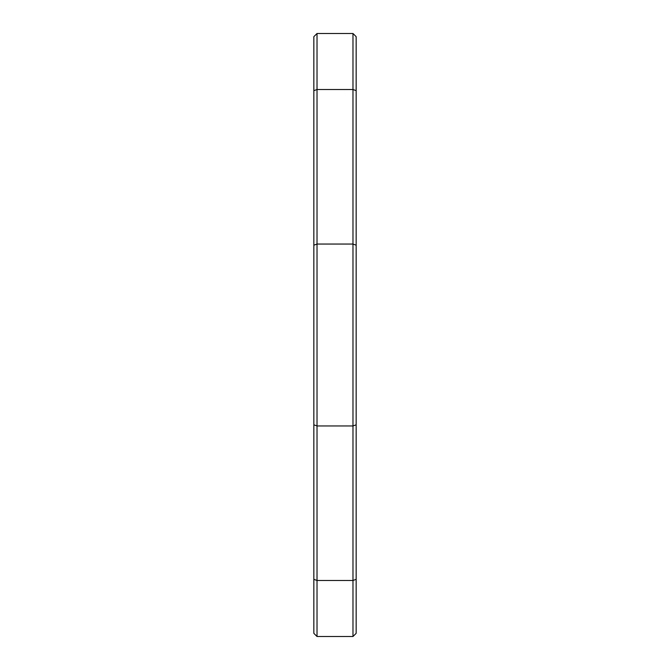 <?xml version="1.0" encoding="UTF-8"?>
<svg xmlns="http://www.w3.org/2000/svg" width="670" height="670" viewBox="0 0 670 670"><rect width="100%" height="100%" fill="white"/><g stroke="black" fill="none" stroke-linecap="round" stroke-linejoin="round"><path stroke-width="1" d="M356.155 36.674L352.981 33.5L356.155 36.674L356.155 245.186L352.981 244.047L317.019 244.047L317.019 636.5L352.981 636.5L352.981 33.5L317.019 33.5L317.019 244.047L313.845 245.186L313.845 36.674L317.019 33.5M356.155 245.186L356.155 633.326L352.981 636.5M317.019 636.5L313.845 633.326L317.019 636.5L313.845 633.326L313.845 245.186M356.155 424.814L352.981 425.953L317.019 425.953L313.845 424.814M356.155 579.349L352.981 580.488L317.019 580.488L313.845 579.349M313.845 90.651L317.019 89.512L352.981 89.512L356.155 90.651"/></g></svg>
